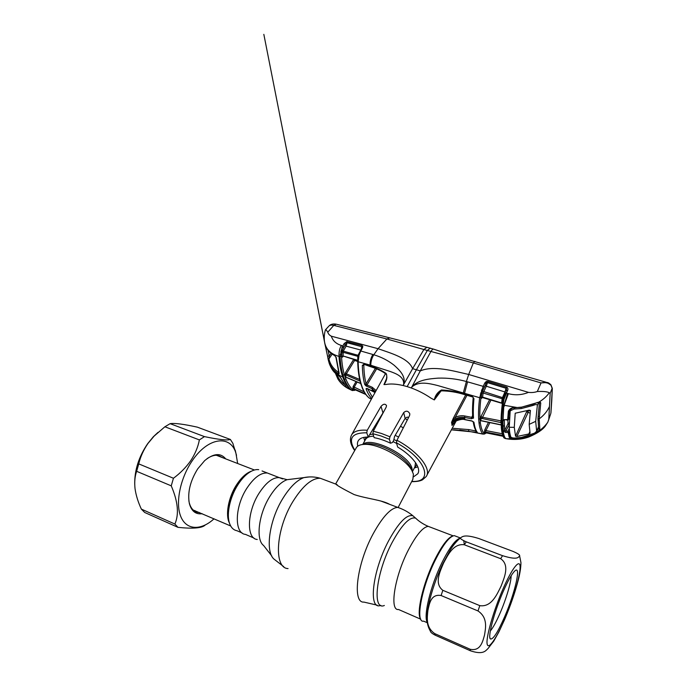 <?xml version="1.0" encoding="UTF-8"?>
<svg xmlns="http://www.w3.org/2000/svg" width="687" height="687" viewBox="0 0 687 687"><rect width="100%" height="100%" fill="white"/><g stroke="black" fill="none" stroke-linecap="round" stroke-linejoin="round"><path stroke-width="1.03" d="M383.896 502.188L382.461 501.458M253.95 538.058L245.457 534.392C234.267 533.584 234.542 507.135 246.727 488.44C253.872 477.671 260.759 472.527 267.389 473.017L262.065 470.964M420.659 618.97C416.064 613.843 422.874 583.761 434.287 560.661C441.561 546.096 447.623 537.895 452.475 536.066L452.905 535.963M363.741 437.413L364.617 440.59M414.355 467.933L417.851 466.894M398.168 507.418L412.853 479.346L413.411 474.167L412.028 470.827C406.189 459.062 379.413 443.914 365.244 444.352C360.89 444.36 357.97 445.391 356.476 447.452L355.995 448.293M335.625 484.034L335.728 483.82C336.037 484.936 342.169 488.517 354.131 494.571C366.91 498.814 381.946 499.896 389.812 504.413M398.589 437.061L395.197 435.343M374.166 429.624L372.586 429.658M513.026 551.403C517.929 553.533 520.128 554.993 519.604 555.792C518.445 557.277 517.732 560.403 502.549 555.68L466.327 541.871C461.638 539.793 459.749 538.419 460.659 537.766C462.677 536.435 464.833 534.168 478.83 538.531L513.026 551.403M500.66 558.694C510.037 565.212 504.284 577.647 501.106 586.114C497.087 594.143 491.609 607.428 479.801 605.642L442.832 590.313C433.875 583.495 440.221 571.198 443.527 563.168C447.726 555.439 453.154 543.314 464.266 544.748L500.66 558.694L502.549 555.68M504.782 616.437C497.852 632.272 493.06 639.777 490.389 638.936C487.547 637.098 494.193 611.954 503.107 591.705C507.856 580.927 511.695 574.074 514.623 571.137C521.656 564.027 515.13 592.641 504.782 616.437M511.119 575.8C511.231 582.078 506.164 599.116 500.136 613.002C496.349 621.744 493.068 627.738 490.312 630.992M427.374 622.766L423.664 621.142C415.188 623.229 421.251 588.441 434.991 560.721C442.917 544.894 449.332 536.53 454.227 535.62L456.451 536.47M478.006 610.949L441.106 595.526C430.715 593.688 429.298 604.174 427.872 610.64C427.228 617.527 425.519 627.197 434.768 633.629L470.097 649.241C480.557 651.542 482.669 641.606 484.533 635.037C485.58 628.158 488.045 617.768 478.006 610.949L479.801 605.642M504.782 619.185L498.951 631.808L493.755 641.143L487.985 648.571C485.606 650.683 483.45 655.123 470.432 650.795L435.318 635.252C432.166 633.654 430.509 632.255 430.328 631.061C426.301 624.028 427.065 618.592 427.254 614.144C428.121 602.052 434.794 580.412 442.943 563.52L450.045 550.356C453.214 545.143 456.752 540.944 460.659 537.766M245.457 534.392C234.267 533.584 234.542 507.135 246.727 488.44C253.872 477.671 260.759 472.527 267.389 473.017L282.649 478.925M242.064 532.932L236.895 530.699C233.357 530.038 230.858 527.427 229.389 522.867C226.392 513.721 230.068 496.941 237.848 484.876C240.596 480.548 243.559 477.044 246.719 474.373C251.107 470.75 255.1 469.187 258.698 469.668M230.695 525.976L193.245 510.072M216.852 455.266L218.131 455.945M430.302 348.103L427.383 350.396L416.416 369.743L420.281 370.911L430.947 351.469L423.879 349.511L412.604 368.679L416.416 369.743L407.159 386.601L403.097 385.51L412.604 368.679C408.662 358.047 390.396 353.075 378.056 348.695L386.875 338.992L389.83 337.884M342.057 347.27L343.345 348.008L345.269 344.573L342.263 350.533L341.525 356.467C341.894 363.56 342.873 369.726 344.453 374.947L345.801 378.872C347.656 383.544 349.949 387.09 352.68 389.503L353.384 389.873L352.199 390.491L351.435 390.079C348.653 387.631 346.317 384.05 344.436 379.344L343.062 375.377C341.448 370.078 340.443 363.844 340.056 356.682L342.057 347.27L344.058 343.689L346.763 341.594L361.963 345.484L362.796 346.239L362.53 347.725L360.787 350.997L373.814 354.767C381.448 357.077 388.249 360.589 394.209 365.304C399.49 370.113 406.051 376.193 403.698 384.231L403.097 385.51C396.33 383.956 390.663 383.604 386.085 384.454L383.964 384.565L386.188 379.817M354.707 450.56C350.25 444.326 349.288 438.984 351.804 434.528C354.234 431.067 359.378 429.65 367.236 430.277L381.036 406.361C383.32 403.844 385.141 403.57 386.506 405.553L386.231 407.039L373.307 431.221L381.422 433.454L389.95 436.795L389.409 439.285L380.916 435.927L372.852 433.703L373.307 431.221M384.016 411.195L368.198 437.026C363.44 437.009 360.228 438.1 358.554 440.315C357.42 441.878 357.154 443.836 357.747 446.181M368.198 437.026L366.755 432.793C351.727 432.655 347.759 438.486 354.861 450.286M367.236 430.277L366.755 432.793M389.95 436.795L403.69 412.595C406.215 410.397 408.267 410.826 409.838 413.875L409.615 415.472L396.957 440.264C418.383 451.617 431.977 469.358 426.155 476.589L422.582 479.749C420.341 481.063 416.7 481.69 411.65 481.639M408.49 417.464L407.185 417.103L405.132 418.392L394.57 436.408L393.685 440.393L392.492 442.471L390.568 443.227L389.409 439.285M390.568 443.227C384.763 440.479 379.293 438.624 374.14 437.653L372.852 433.703M413.694 476.709L417.748 473.807C421.638 468.311 412.715 455.953 397.67 447.048L396.485 442.832L396.957 440.264M383.964 384.565L386.918 377.798M375.497 391.702L371.916 388.619L365.845 385.802L364.634 384.265C363.26 378.941 362.487 372.663 362.324 365.45L363.835 364.247L370.027 366.085C376.115 367.785 381.5 370.259 386.163 373.505L386.317 374.381C386.944 373.857 387.056 379.422 385.304 381.963M386.163 373.505C387.511 377.215 386.772 380.899 383.973 384.574M403.664 384.231C404.188 376.442 395.703 373.513 390.096 371.444L370.782 365.252C370.774 361.577 371.787 358.082 373.814 354.767L378.056 348.695L331.332 336.192C332.826 340.812 336.201 343.904 341.465 345.467C339.713 347.828 338.889 351.469 339 356.39C330.421 353.985 325.578 349.013 324.47 341.482L324.47 341.473C323.972 337.446 324.307 333.556 325.458 329.794L325.483 329.786C325.956 329.605 326.72 330.413 327.785 332.207C328.283 333.908 329.468 335.23 331.332 336.192M407.159 386.601L411.298 387.983L420.281 370.911C433.574 365.235 453.008 370.903 468.689 374.467L473.343 362.951L430.947 351.469C431.917 349.898 432.733 349.099 433.385 349.073L433.703 349.185M463.382 392.638L466.396 381.508C457.138 378.966 447.735 377.841 438.194 378.133C429.066 378.829 418.057 379.774 412.088 386.755L412.106 386.772C419.173 380.924 429.341 383.475 437.576 385.501L479.646 397.704L483.167 386.343L466.396 381.508L468.689 374.467L528.466 392.363C521.965 395.034 515.276 395.472 508.389 393.685L506.448 393.119L503.966 399.439L503.073 404.952L504.103 405.278L508.389 393.685M441.097 390.886L434.313 399.928L430.929 398.108C424.738 393.891 418.194 390.517 411.298 387.983L412.106 386.772M478.676 419.268C478.298 413.402 478.624 406.215 479.646 397.704L480.994 397.438C479.964 405.837 479.629 412.939 479.981 418.735L478.676 419.268L479.045 423.201C479.732 428.336 481.003 431.934 482.849 433.978L484.198 434.115L485.778 432.947M441.449 389.976C437.55 392.225 435.163 395.54 434.296 399.928L438.727 392.724L441.415 390.834L441.449 389.976C449.212 390.371 456.795 391.71 464.189 393.995L472.192 396.365L473.944 398.649C473.274 406.146 473.128 412.569 473.506 417.928L471.514 418.778L464.541 417.421C461.475 416.854 458.581 417.31 455.859 418.778L451.557 422.428L453.849 418.855L454.141 419.757M438.727 392.724L441.415 390.834C449.066 390.955 456.657 392.165 464.172 394.475M451.557 422.428L451.857 423.948C454.691 419.568 458.959 417.748 464.661 418.486L464.764 415.987L471.746 417.344L472.622 415.489M453.523 423.14L452.012 425.442L456.151 420.822C458.864 419.396 461.75 418.958 464.798 419.517L471.737 420.882L473.978 422.436C474.657 427.013 475.765 430.328 477.31 432.372L451.471 429.83M465.7 394.922L453.308 418.254L453.849 418.855L455.215 417.507L455.859 418.778M464.764 415.987C461.389 415.369 458.203 415.884 455.215 417.507L466.98 395.3M471.514 418.778L471.746 417.344L472.716 417.061M473.463 418.22L472.802 416.794C472.433 411.599 472.562 405.39 473.188 398.159M453.308 418.254L451.548 422.402M473.231 397.739L473.145 397.945C472.484 405.407 472.338 411.805 472.725 417.155L473.506 417.928M472.441 396.451L473.944 398.649M464.455 394.08L464.206 394.484L472.201 396.837L472.192 396.365M504.103 405.278L517.191 407.537L521.691 407.125L538.66 402.23C543.048 399.688 546.603 396.528 549.317 392.758C547.29 391.659 543.288 391.238 537.311 391.513L541.047 382.925L547.007 382.513L550.991 385.227C548.69 382.899 545.375 382.127 541.047 382.925L473.343 362.951L474.897 361.353M327.785 332.207L333.788 325.363L336.304 324.187C333.066 323.637 330.627 324.23 328.996 325.973C330.095 325.071 331.692 324.865 333.788 325.363L386.867 338.983L423.879 349.511L426.885 347.287M325.483 329.786L328.584 326.402M510.012 409.358L509.161 411.024L508.44 419.585L509.591 417.361M509.531 430.929L508.844 432.312L509.934 436.812L512.33 437.834M510.45 435.773L509.17 437.258L507.916 431.204L508.844 432.312L508.079 432.698M509.239 424.6L505.881 430.955L507.916 431.204L509.307 428.396M505.881 430.955L504.61 430.526L503.322 431.135L505.701 432.475L505.881 430.955M509.058 424.549L508.028 423.647L507.908 420.152M504.301 419.955L504.61 430.526L508.028 423.647M508.852 432.329L505.701 432.475M503.322 431.135L502.867 420.676L505.203 419.637C503.82 419.508 503.039 419.851 502.867 420.676M505.374 419.663L507.624 420.169L508.354 411.298C509.642 408.293 512.588 407.039 517.191 407.537L512.408 408.087L508.354 411.298M505.203 419.637L508.44 419.585M507.65 419.989L508.406 419.766L509.582 417.464M513.464 407.623L509.531 409.959M546.002 382.204L533.31 378.537M550.931 412.458L552.271 388.705L550.991 385.227M550.673 413.892L547.814 422.187L545.263 426.163C542.395 429.976 536.933 433.574 528.878 436.958C521.759 439.491 514.262 440.084 506.379 438.735L517.603 438.89C513.309 439.225 510.493 438.684 509.17 437.258M552.245 388.095L550.175 393.265L549.317 392.758M551.807 400.074L552.322 388.438L550.922 384.772C549.111 383.131 547.805 382.384 547.007 382.513L445.992 353.247L433.385 349.073M537.311 391.513C534.529 392.483 531.583 392.766 528.466 392.363M504.584 405.442L503.726 407.142L503.966 405.236L507.616 393.462M324.693 342.839L324.874 343.818C326.042 348.678 329.219 352.457 334.423 355.145L336.287 357.807L339.146 373.135C339.266 373.883 338.889 374.003 338.013 373.496C332.809 370.001 329.554 365.467 328.274 359.919L327.759 357.206M327.536 356.021L325.045 344.505L327.536 356.021L329.305 356.089L328.987 359.095C330.241 364.505 333.401 368.893 338.468 372.277L338.622 372.01M341.525 356.467L339 356.39C339.455 363.569 340.486 369.769 342.083 374.973L342.753 377.008C336.046 374.089 331.572 369.675 329.356 363.767L328.652 361.362M334.423 355.145L335.076 355.608M336.089 357.068L336.287 357.807M328 350.276L329.305 356.089L331.065 353.307M338.906 372.294L339.146 373.135M338.468 372.277L338.013 373.496M332.156 354.106L328.274 359.919M330.387 366.137C332.07 370.027 334.895 373.281 338.871 375.901L340.838 377.936L346.531 387.202L345.535 386.875C342.315 384.694 339.756 382.032 337.867 378.898L335.557 373.642M351.607 390.216L350.379 389.606C347.648 387.176 345.346 383.621 343.466 378.932L342.753 377.008M352.68 389.503L351.435 390.079L350.379 389.606C346.3 387.786 342.95 385.347 340.323 382.29M345.587 386.171L345.535 386.875M336.853 374.501C338.356 378.314 340.804 381.594 344.187 384.325M340.838 377.936L340.503 377.378M357.146 382.006L354.071 387.356L354.063 388.825L352.817 389.409L354.578 390.19L352.5 390.56M365.424 393.9L354.063 388.825L355.548 389.976L354.578 390.19L355.093 390.036M341.465 345.467L344.015 346.729M360.778 350.035L346.154 346.136L343.268 351.117L341.07 350.404M357.79 359.232L357.772 356.33L340.743 351.641M358.167 356.596L358.03 355.299L343.268 351.117L343.071 355.986L341.611 356.201L341.551 354.741L340.074 354.758M364.144 391.848L353.109 386.601L356.029 381.525M352.817 389.409L353.109 386.601M347.244 377.687L360.718 383.432M347.055 377.721L360.752 383.561M360.082 381.096L345.243 374.655L346.171 377.343L346.969 377.687M346.033 375.111L346.36 373.814L359.705 379.482M345.243 374.655L345.432 372.74L346.36 373.814L354.612 360.435L353.53 359.473M357.712 361.491L354.612 360.435M357.704 360.701L343.071 355.986L357.712 360.271M358.511 355.273L358.03 355.299L359.627 352.294M347.313 341.645L346.789 342.684L361.697 346.677L347.064 342.667L346.154 346.136L344.943 345.26M361.182 349.271L361.697 346.677L362.796 346.239M346.763 341.594L346.789 342.684L345.269 344.573L344.058 343.689M362.135 347.304L361.963 345.484M353.616 359.499L345.432 372.74M355.548 389.976L365.845 394.493M407.262 420.075L405.107 418.435M367.382 388.713L366.111 388.997L367.347 388.584L375.033 392.552M371.744 398.486C369.512 396.219 367.631 393.058 366.111 388.997M367.622 388.816L372.431 397.249M375.265 392.122L372.251 389.795L372.964 391.101M370.782 365.252L358.142 361.748C358.339 370.035 359.249 377.111 360.873 382.985L362.126 386.944C364.058 392.157 366.497 395.91 369.443 398.194L371.409 399.095L369.117 397.936M367.227 388.653L366.059 388.679M453.429 429.761L468.002 431.178L482.849 433.978L484.945 433.428L484.223 432.698L485.443 432.029L486.336 432.913L503.124 436.297L486.336 432.913L484.97 433.737M452.252 428.25L468.646 429.59L475.988 430.972L475.911 432.484M473.978 422.436L473.214 421.766C473.901 426.326 475.043 429.701 476.649 431.883L477.31 432.372M468.938 431.41L468.002 431.178M537.887 402.367L538.66 402.23C539.93 401.895 540.617 402.196 540.738 403.114L539.218 418.89C543.864 415.386 547.281 411.273 549.471 406.532L550.175 393.265M549.471 406.532L548.801 419.122M538.17 416.382L537.964 418.46L539.218 418.89L539.836 429.006L537.758 431.831C541.888 429.092 545.246 425.871 547.814 422.187M538.66 428.336L536.856 430.921L537.758 431.831L533.378 434.725L521.811 438.383L517.603 438.89L517.526 437.92M505.864 438.435L504.971 437.748L505.417 438.349M504.971 437.748C503.889 435.61 503.185 432.432 502.858 428.224L502.747 426.318L504.206 425.794M533.129 433.944L533.378 434.725M538.084 419.774L538.625 428.594L539.836 429.006M539.493 402.496L540.738 403.114M537.964 418.409L539.467 402.78M538.239 402.539L537.019 402.814M533.997 403.879L537.234 402.522M503.726 407.142L502.747 426.318M502.558 402.427L502.249 404.205L503.073 404.952C502.18 412.432 501.785 418.812 501.896 424.111L502.077 428.053C502.437 432.69 503.236 436.065 504.464 438.16L503.932 437.859M502.077 428.053L501.287 427.228C501.639 431.865 502.463 435.318 503.751 437.576L505.924 438.675M502.772 435.403L485.443 432.029L485.958 430.594L502.283 433.755M484.223 432.698L484.824 429.744L485.958 430.594L489.874 422.582M484.824 429.744L488.483 422.29M509.29 422.617L508.56 424.308M501.896 424.111L501.098 423.278L502.274 404.394M501.003 424.798L482.274 420.865M481.407 420.933L482.068 420.822M480.9 420.779L480.994 416.434L482.119 417.207L501.081 420.899M500.986 421.105L500.711 422.557L480.668 418.185M481.879 418.649L490.956 400.057M502.326 403.63L501.656 402.788L502.18 398.761L483.124 393.016L482.566 397.112L502.386 403.217M482.721 397.627L482.188 397.472M482.154 397.661C481.467 398.709 481.149 398.615 481.218 397.387L482.566 397.112L482.798 397.653L501.793 403.278M484.172 387.219L483.167 386.343L484.936 382.805L486.241 381.5L487.847 381.397L506.456 387.082L506.096 388.181L487.495 382.47L486.679 382.616L487.469 382.659L486.31 386.223L485.314 385.355L485.932 383.681L482.497 391.161L502.48 397.618L504.962 391.959L486.31 386.223L483.124 393.016L481.87 393.153L481.656 394.063L480.393 393.969M501.355 426.85L501.098 423.278C500.978 417.997 501.364 411.642 502.249 404.205L503.004 399.345L502.18 398.761L502.48 397.618L503.511 397.601L504.722 394.724L505.787 394.733M481.218 397.387L481.656 394.063L480.994 397.438M481.355 390.851L482.497 391.161L481.87 393.153L480.737 392.852M481.69 389.812L482.824 390.336L485.314 385.355M486.241 381.5L486.679 382.616L485.932 383.681L484.936 382.805M505.872 392.002L504.962 391.959L506.079 388.275L487.469 382.659M506.654 390.139L506.079 388.275M504.782 394.664L505.34 393.222L506.448 393.119L507.521 390.663L506.413 390.774L506.688 390.027M503.966 399.439L503.004 399.345L503.511 397.601L504.361 398.091M503.408 402.925L502.549 402.307L502.884 400.401M505.426 393.127L504.052 396.433M506.388 388.37L507.058 387.374C508.062 388.344 508.217 389.443 507.521 390.663M506.456 387.082L507.058 387.374M487.495 382.47L487.847 381.397M479.981 418.735L480.333 422.634C481.003 427.718 482.248 431.281 484.069 433.308M484.653 433.901L486.336 432.913M471.952 420.933L473.884 422.162M453.343 423.364L452.012 425.433L451.857 423.948M376.631 368.867L366.995 384.96L372.294 387.313L376.132 390.551M366.626 386.266L366.995 384.96L366.162 384.093L364.831 384.72M364.136 364.78L363.818 365.244C363.973 372.388 364.728 378.589 366.077 383.844L366.162 384.093M364.634 384.265L366.077 383.844L375.368 368.361M362.324 365.45L363.818 365.244M363.835 364.247L370.276 366.618M360.409 350.988L361.937 348.103L360.211 351.109L360.787 350.997L359.061 355.17L358.142 361.748L358.056 357.979M359.061 355.17L358.897 354.183L358.116 356.922L358.64 355.024M358.58 357.06L358.116 356.922L357.97 357.867L358.159 356.957M358.408 358.133L357.97 357.867L357.704 361.293C357.91 369.529 358.82 376.605 360.452 382.504L360.873 382.985M359.395 354.217L358.897 354.183L360.211 351.109L359 354.157M362.143 347.287L361.946 347.837L362.53 347.725M343.139 356.424L343.045 356.562C342.263 357.472 341.783 357.352 341.611 356.201M527.066 410.766L515.525 436.219L516.856 436.511L528.818 433.969L530.072 433.196L529.17 424.377L530.424 410.44L529.084 410.148L515.207 413.222L514.28 427.331L509.247 427.262C509.445 431.427 509.986 434.691 510.853 437.052C511.283 437.671 512.511 438.005 514.529 438.057L521.373 437.456L534.52 433.171L536.521 431.35L538.479 426.919M527.015 411.796L528.037 412.689L528.226 410.422M527.393 410.671L527.023 411.771L530.115 413.205M528.243 410.483L530.355 411.006M509.247 427.262L510.14 411.487L510.381 410.766L513.953 409.066L514.546 407.838M533.421 404.128L532.777 405.51L521.235 408.576L513.953 409.066M521.235 408.576L535.19 404.695C536.487 404.342 537.2 404.609 537.337 405.476L538.737 402.47M532.777 405.51L535.19 404.695M536.624 430.989L535.688 421.337L537.337 405.476M534.52 433.171L521.373 437.456M515.525 436.219L514.28 427.331M535.688 421.337L529.17 424.377M134.712 484.326C134.48 470.303 138.8 456.752 147.653 443.69L153.261 436.829L157.967 432.406M173.442 478.255C180.372 473.128 186.168 467.22 190.831 460.539C195.194 453.789 198.036 446.919 199.367 439.912L204.451 436.614C218.904 439.637 227.552 440.582 230.377 439.457L197.358 427.151C183.73 424.137 174.644 422.969 170.127 423.664L164.897 426.773L154.086 436.125L147.937 443.493C143.489 449.994 140.423 456.795 138.748 463.88L136.636 471.308L171.243 485.846L173.442 478.255L138.748 463.88M214.061 518.814L211.802 520.729C199.333 530.742 185.782 529.591 180.612 516.109C175.365 502.729 180.2 478.547 191.896 461.278C207.946 436.803 230.695 434.588 235.924 453.231L237.659 463.51M230.377 439.457L232.85 443.304L236.526 455.292M202.21 513.721C195.752 514.589 191.467 511.197 189.354 503.537C187.371 492.648 190.153 481.089 197.701 468.869L204.692 460.608C213.623 453.248 220.63 452.673 225.722 458.882M188.856 500.729L189.208 502.532C190.66 508.174 193.511 511.454 197.762 512.373L199.522 512.562M193.734 510.493L194.936 510.587M204.451 436.614L170.127 423.664M144.682 512.468L177.985 527.35L174.884 524.044L141.359 509.11L144.682 512.468M205.07 525.16C201.884 528.157 192.849 528.887 177.985 527.35M136.636 471.308C134.875 476.331 134.343 482.094 135.03 488.603C135.974 495.241 138.087 502.077 141.359 509.11M174.884 524.044C179.195 514.245 177.985 501.51 171.243 485.846M164.897 426.773L199.367 439.912M223 457.834L218.123 455.395C214.73 454.854 211.029 455.953 207.019 458.684M218.38 456.048L217.496 455.309M384.359 605.47C372.062 611.035 375.926 573.027 392.028 542.704C401.792 524.774 409.641 516.572 415.575 518.118L417.73 520.033M380.787 605.35C368.163 610.786 372.053 571.824 388.584 540.867C398.649 522.489 406.764 514.125 412.921 515.774L415.146 517.74M377.146 605.153L363.904 602.087C352.079 603.341 356.708 563.933 373.221 533.713C382.711 516.59 390.886 507.813 397.747 507.392L401.01 508.612M288.059 568.578C273.675 568.364 275.547 529.814 292.791 501.725C302.744 485.803 311.924 477.98 320.331 478.281L324.504 479.852M283.774 566.706L274.568 559.544C264.95 552.923 268.763 521.218 282.683 498.719C289.751 487.263 296.81 480.23 303.843 477.62L309.167 476.941M271.7 555.877L263.602 545.504C255.624 539.767 258.527 514.451 269.742 496.581C275.461 487.452 281.249 481.819 287.114 479.689L291.649 479.131M257.256 539.484C246.315 538.814 246.856 512.262 258.982 493.352C266.084 482.454 272.876 477.216 279.36 477.628L287.114 479.689L303.843 477.62C309.425 476.486 314.921 476.701 320.331 478.281L337.094 484.584M420.77 619.21L398.529 609.489C389.331 611.078 394.432 576.977 408.241 550.261C416.228 535.001 422.891 527.032 428.233 526.362L430.723 527.307M414.63 467.418L416.915 464.876M396.691 440.899L393.891 439.465M372.981 434.09L369.606 434.656M365.939 437.104L365.037 440.376M396.665 443.476L393.213 441.655M373.668 436.219C369.752 436.254 367.107 437.233 365.75 439.13L365.312 439.895M365.123 443.991L368.55 443.742L363.758 444.395M412.432 471.6L414.888 466.928L415.532 462.617M412.26 471.265L412.037 468.663C409.813 455.301 370.679 436.082 363.079 444.437M411.899 470.526L410.663 467.564C405.364 456.924 381.371 443.347 368.55 443.742L363.698 444.395M504.928 618.575C513.241 599.081 520.188 575.783 520.111 567.119C520.162 558.162 512.33 567.514 502.936 589.128C493.532 610.649 485.932 637.201 487.109 643.805C488.139 650.744 496.624 638.146 504.928 618.575M458.512 539.587C456.022 541.708 453.205 545.298 450.045 550.356M466.327 541.871L464.266 544.748M427.323 622.379C423.158 616.789 430.26 586.595 441.604 563.357C449.255 547.891 455.464 539.467 460.247 538.084M463.759 540.763L464.36 544.782M442.832 590.313L441.106 595.526M470.432 650.795L470.097 649.241M434.768 633.629L435.318 635.252M248.797 472.776L245.602 475.086C242.588 477.645 239.763 480.986 237.135 485.108C229.707 497.749 226.908 509.393 228.737 520.025M229.449 523.065C225.181 515.147 228.333 497.474 236.44 484.979C241.249 477.602 246.255 472.991 251.468 471.162M400.53 426.241L403.303 427.838M382.831 412.501L381.036 406.361M405.132 418.392L403.69 412.595M411.796 481.364C434.064 483.03 426.567 458.959 396.485 442.832M467.581 381.835L464.206 394.484M464.661 418.486L465.022 419.559M389.203 337.729L336.956 324.358M550.948 412.647L551.781 400.512M342.083 374.973L344.453 374.947M345.801 378.872L344.436 379.344M372.251 389.795L372.294 387.313M386.214 374.286C381.706 370.482 374.054 367.734 370.379 366.643L370.078 365.072C369.975 361.353 370.903 357.824 372.861 354.483M367.347 388.61L366.652 388.387M468.646 429.59L468.783 431.316L483.03 434.124M537.964 418.46L538.041 420.006L539.286 420.435M538.376 402.513L539.458 402.642L538.153 416.236L539.415 416.708M533.954 403.896L521.691 407.125M517.131 407.537L521.639 407.382M480.994 416.434L489.651 399.671M480.333 422.634L479.045 423.201M365.845 385.802L366.626 384.686M362.126 386.944L361.087 384.643M528.037 412.689L516.856 436.511M529.875 431.676L528.818 433.969M453.18 535.851L428.233 526.362C423.372 524.284 419.156 521.536 415.575 518.118L412.921 515.774C408.379 512.047 403.312 509.256 397.747 507.392L380.521 500.917M365.364 439.8L362.71 444.48M411.788 470.166L412.028 470.827M356.476 447.452L335.728 483.828M504.893 618.927C510.742 605.015 515.25 591.868 518.41 579.476C520.059 572.906 520.901 567.282 520.944 562.627L519.604 555.8M489.908 637.794L490.389 638.936M460.393 537.964L454.227 535.62M246.719 474.373L248.909 472.69M254.43 469.994L216.336 455.258M351.804 434.528L385.467 373.685M418.211 472.879L417.748 473.807M464.859 419.671C463.124 418.924 460.204 419.362 456.116 420.976M456.082 421.002L454.502 422.213M426.387 347.184L433.394 349.073M426.395 347.184L389.228 337.729M507.624 420.169L508.397 419.774M550.948 412.664L550.759 413.634M324.693 342.77L324.47 341.473M334.758 355.626L335.96 357.395L338.828 372.732M327.544 356.081L328.137 359.258M324.582 342.229L263.834 34.35L324.805 343.199M324.917 343.989C326.127 348.919 329.374 352.783 334.638 355.565M335.428 373.264L337.867 378.898M338.957 376.029C335.522 373.668 333.161 371.306 331.873 368.945M339.043 376.081L340.529 377.558M340.572 377.661L346.291 386.979M350.525 389.735L344.865 386.455M354.26 390.456L355.54 389.976M375.016 392.578L372.792 391.126M372.715 391.092L367.528 388.773M468.139 431.264L459.672 430.096M550.656 413.935L548.544 420.238M505.065 438.461L505.563 438.564M509.29 422.685L508.578 424.326M500.866 424.91L482.154 420.985M481.432 420.788L482.119 420.976M471.797 421.045L464.901 419.68M426.842 475.318L456.202 420.933M360.477 382.582L361.053 384.557M361.748 386.583C363.681 391.788 366.154 395.592 369.168 397.996M510.381 410.766L511.523 408.379M536.581 431.213L538.496 427.048M153.261 436.829L154.086 436.125M235.924 453.231L235.194 450.088M189.208 502.532L189.354 503.537M194.189 510.836L197.762 512.373"/></g></svg>
